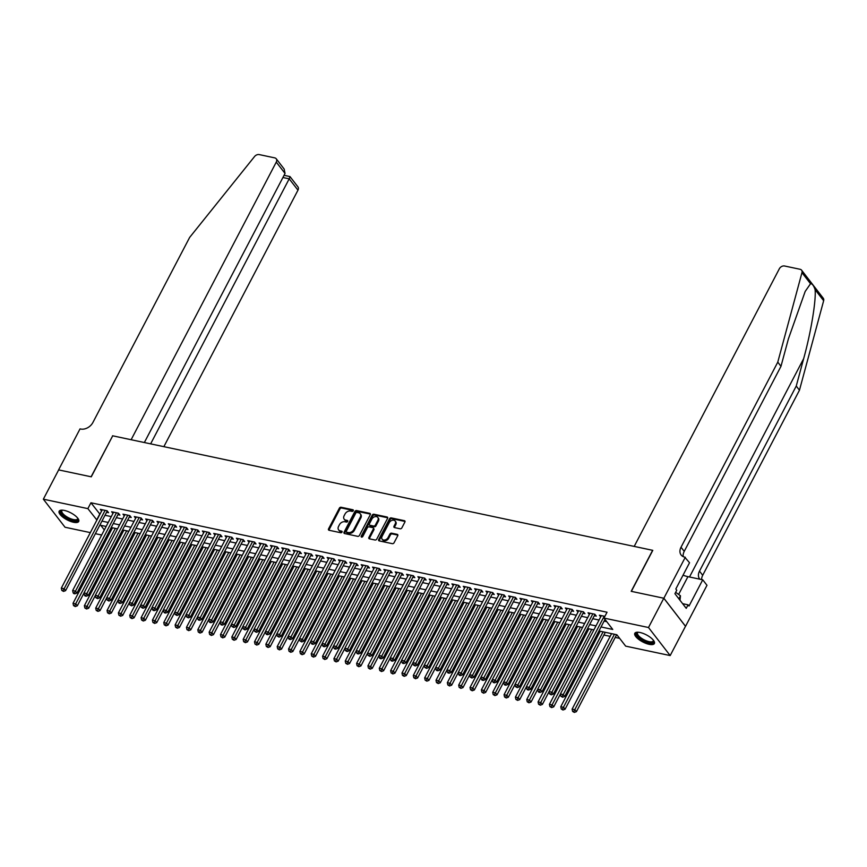<?xml version="1.0" encoding="UTF-8"?>
<svg xmlns="http://www.w3.org/2000/svg" width="867" height="867" viewBox="0 0 867 867"><rect width="100%" height="100%" fill="white"/><g stroke="black" fill="none" stroke-linecap="round" stroke-linejoin="round"><path stroke-width="1.3" d="M353.27 510.739A0.975 0.715 -37.7 0 0 352.912 509.763L341.078 507.26A1.387 1.019 -37.7 0 0 339.365 508.17L328.55 528.87A1.387 1.019 -37.7 0 0 329.059 530.257L340.883 532.761A0.975 0.715 -37.7 0 0 341.728 531.157L340.2 530.832A4.443 3.273 -37.7 0 1 338.607 529.867A4.443 3.273 -37.7 0 1 338.563 526.399L339.463 524.665A4.443 3.273 -37.7 0 1 344.947 521.75L346.475 522.075A0.975 0.715 -37.7 0 0 347.32 520.46L345.792 520.135A4.443 3.273 -37.7 0 1 344.188 519.181A4.443 3.273 -37.7 0 1 344.145 515.702L345.055 513.979A4.443 3.273 -37.7 0 1 350.539 511.053L352.067 511.378A0.975 0.715 -37.7 0 0 353.27 510.739M649.166 644.333A11.043 3.967 27.6 0 1 638.643 639.326A11.043 3.967 27.6 0 1 634.807 633.3A11.043 3.967 27.6 0 1 640.019 632.498A11.043 3.967 27.6 0 1 650.532 637.505A11.043 3.967 27.6 0 1 654.379 643.531A11.043 3.967 27.6 0 1 649.166 644.333M73.511 522.259A11.043 3.967 27.6 0 1 62.998 517.252A11.043 3.967 27.6 0 1 59.151 511.227A11.043 3.967 27.6 0 1 64.364 510.425A11.043 3.967 27.6 0 1 74.887 515.432A11.043 3.967 27.6 0 1 78.724 521.457A11.043 3.967 27.6 0 1 73.511 522.259M400.142 528.783A1.387 1.019 -37.7 0 0 401.855 527.873L404.889 522.064A1.387 1.019 -37.7 0 0 404.38 520.677L391.234 517.892A1.387 1.019 -37.7 0 0 389.521 518.813L378.706 539.502A1.387 1.019 -37.7 0 0 379.215 540.889L392.35 543.674A1.387 1.019 -37.7 0 0 394.062 542.764L397.736 535.752A1.387 1.019 -37.7 0 0 397.227 534.365L391.602 533.172A1.387 1.019 -37.7 0 0 389.89 534.083L388.069 537.562A3.717 2.742 -37.7 0 1 385.121 539.924A3.717 2.742 -37.7 0 1 382.141 539.209A3.717 2.742 -37.7 0 1 382.109 536.305L389.229 522.671A3.717 2.742 -37.7 0 1 392.177 520.308A3.717 2.742 -37.7 0 1 395.157 521.034A3.717 2.742 -37.7 0 1 395.189 523.939L393.997 526.215A1.387 1.019 -37.7 0 0 394.518 527.591L400.142 528.783M90.331 532.609L65.036 527.244L43.35 499.186L58.663 469.903L91.273 476.817L112.71 435.819L652.623 550.317L631.198 591.316L663.808 598.23L648.494 627.513L670.18 655.571L625.66 646.132L616.87 634.763L598.945 630.959M43.35 499.186L87.87 508.626L96.898 520.048M601.037 626.96L612.763 629.453L603.974 618.073L607.041 612.221L90.937 502.773L87.87 508.626M603.974 618.073L648.494 627.513M370.263 514.727A1.387 1.019 -37.7 0 0 369.754 513.34L356.608 510.555A1.387 1.019 -37.7 0 0 354.896 511.465L344.08 532.165A1.387 1.019 -37.7 0 0 344.589 533.552L357.724 536.337A1.387 1.019 -37.7 0 0 359.437 535.427L370.263 514.727M373.926 514.229L387.061 517.014A1.387 1.019 -37.7 0 1 387.571 518.401L376.755 539.09A1.387 1.019 -37.7 0 1 375.043 540.011L369.418 538.819A1.387 1.019 -37.7 0 1 368.908 537.432L373.298 529.033A1.387 1.019 -37.7 0 0 372.777 527.645L369.049 526.854A1.387 1.019 -37.7 0 0 367.337 527.775L362.764 536.51A0.975 0.715 -37.7 0 1 361.214 536.174L372.214 515.139A1.387 1.019 -37.7 0 1 373.926 514.229L374.511 514.987L387.647 517.772L387.061 517.014M106.576 512.267L108.559 512.69L107.096 510.793L100.29 509.352L101.602 511.053M117.912 514.673L119.906 515.096L118.432 513.199L111.626 511.758L112.948 513.459M129.259 517.079L131.242 517.501L129.779 515.605L122.973 514.164L124.284 515.865M140.606 519.485L142.589 519.907L141.126 518.011L134.32 516.569L135.631 518.271M151.942 521.891L153.925 522.313L152.462 520.417L145.656 518.975L146.978 520.677M163.289 524.297L165.272 524.719L163.809 522.823L157.003 521.381L158.314 523.083M174.635 526.702L176.619 527.125L175.145 525.229L168.339 523.787L169.661 525.489M185.971 529.108L187.955 529.531L186.492 527.635L179.686 526.193L181.008 527.895M197.318 531.514L199.302 531.937L197.839 530.04L191.033 528.599L192.344 530.301M208.654 533.92L210.648 534.343L209.175 532.446L202.369 531.005L203.691 532.706M220.001 536.326L221.985 536.749L220.521 534.852L213.715 533.4L215.027 535.102M231.348 538.732L233.331 539.155L231.868 537.258L225.062 535.806L226.374 537.507M242.684 541.138L244.678 541.55L243.204 539.664L236.398 538.212L237.721 539.913M254.031 543.544L256.014 543.956L254.551 542.059L247.745 540.618L249.057 542.319M265.378 545.95L267.361 546.362L265.898 544.465L259.092 543.024L260.403 544.725M276.714 548.345L278.697 548.768L277.234 546.871L270.428 545.43L271.75 547.131M288.061 550.751L290.044 551.174L288.581 549.277L281.775 547.836L283.086 549.537M299.408 553.157L301.391 553.58L299.917 551.683L293.122 550.242L294.433 551.943M310.744 555.563L312.727 555.985L311.264 554.089L304.458 552.647L305.78 554.349M322.09 557.969L324.074 558.391L322.611 556.495L315.805 555.053L317.116 556.755M333.427 560.375L335.421 560.797L333.947 558.901L327.141 557.459L328.463 559.161M344.773 562.781L346.757 563.203L345.294 561.307L338.488 559.865L339.799 561.567M356.12 565.186L358.104 565.609L356.64 563.713L349.834 562.271L351.146 563.973M367.456 567.592L369.45 568.015L367.976 566.118L361.171 564.677L362.493 566.379M378.803 569.998L380.786 570.421L379.323 568.524L372.517 567.083L373.829 568.785M390.15 572.404L392.133 572.827L390.67 570.93L383.864 569.489L385.176 571.19M401.486 574.81L403.469 575.233L402.006 573.336L395.2 571.895L396.522 573.596M412.833 577.216L414.816 577.639L413.353 575.742L406.547 574.301L407.858 576.002M424.18 579.622L426.163 580.045L424.689 578.148L417.894 576.707L419.205 578.408M435.516 582.028L437.499 582.451L436.036 580.554L429.23 579.113L430.552 580.814M446.863 584.434L448.846 584.857L447.383 582.96L440.577 581.519L441.888 583.22M458.199 586.84L460.193 587.262L458.719 585.366L451.913 583.914L453.235 585.626M469.546 589.246L471.529 589.668L470.066 587.772L463.26 586.32L464.571 588.021M480.892 591.652L482.876 592.074L481.413 590.178L474.607 588.726L475.918 590.427M492.228 594.058L494.223 594.469L492.749 592.584L485.943 591.131L487.265 592.833M503.575 596.463L505.559 596.875L504.095 594.979L497.29 593.537L498.601 595.239M514.922 598.869L516.905 599.281L515.442 597.385L508.636 595.943L509.948 597.645M526.258 601.264L528.241 601.687L526.778 599.791L519.972 598.349L521.295 600.051M537.605 603.67L539.588 604.093L538.125 602.197L531.319 600.755L532.631 602.457M548.952 606.076L550.935 606.499L549.461 604.602L542.666 603.161L543.977 604.863M560.288 608.482L562.271 608.905L560.808 607.008L554.002 605.567L555.324 607.268M571.635 610.888L573.618 611.311L572.155 609.414L565.349 607.973L566.66 609.674M582.971 613.294L584.965 613.717L583.491 611.82L576.685 610.379L578.007 612.08M594.318 615.7L596.301 616.123L594.838 614.226L588.032 612.785L589.343 614.486M90.937 502.773L99.954 514.196M105.005 515.269L111.301 516.602M116.351 517.675L122.648 519.008M127.687 520.081L133.984 521.414M139.034 522.487L145.331 523.82M150.381 524.893L156.678 526.226M161.717 527.288L168.014 528.632M173.064 529.694L179.361 531.038M184.411 532.1L190.707 533.443M195.747 534.505L202.044 535.849M207.094 536.911L213.39 538.244M218.441 539.317L224.726 540.65M229.777 541.723L236.073 543.056M241.124 544.129L247.42 545.462M252.46 546.535L258.756 547.868M263.806 548.941L270.103 550.274M275.153 551.347L281.45 552.68M286.489 553.753L292.786 555.086M297.836 556.159L304.133 557.492M309.183 558.565L315.48 559.898M320.519 560.971L326.816 562.304M331.866 563.377L338.163 564.71M343.213 565.783L349.499 567.116M354.549 568.188L360.845 569.521M365.896 570.594L372.192 571.927M377.232 573L383.528 574.333M388.579 575.406L394.875 576.739M399.925 577.812L406.222 579.145M411.261 580.207L417.558 581.551M422.608 582.613L428.905 583.957M433.955 585.019L440.252 586.363M445.291 587.425L451.588 588.769M456.638 589.831L462.935 591.164M467.985 592.237L474.271 593.57M479.321 594.643L485.618 595.976M490.668 597.049L496.964 598.382M502.004 599.455L508.3 600.788M513.351 601.861L519.647 603.194M524.698 604.266L530.994 605.599M536.034 606.672L542.33 608.005M547.38 609.078L553.677 610.411M558.727 611.484L565.024 612.817M570.063 613.89L576.36 615.223M581.41 616.296L587.707 617.629M592.757 618.702L599.043 620.035M604.093 621.108L606.748 621.672M600.69 616.892L599.379 615.191L604.873 616.35M121.131 532.631L122.431 532.912M132.467 535.037L133.767 535.318M143.814 537.442L145.114 537.724M155.16 539.848L156.461 540.13M166.497 542.254L167.797 542.536M177.843 544.66L179.144 544.942M189.179 547.066L190.491 547.348M200.526 549.472L201.827 549.743M211.873 551.878L213.174 552.149M223.209 554.284L224.51 554.555M234.556 556.69L235.857 556.961M245.903 559.096L247.203 559.367M257.239 561.502L258.539 561.773M268.586 563.908L269.886 564.179M279.933 566.314L281.233 566.584M291.269 568.719L292.569 568.99M302.616 571.125L303.916 571.396M313.952 573.531L315.263 573.802M325.298 575.937L326.599 576.208M336.645 578.332L337.946 578.614M347.981 580.738L349.282 581.02M359.328 583.144L360.629 583.426M370.675 585.55L371.976 585.832M382.011 587.956L383.312 588.238M393.358 590.362L394.658 590.644M404.705 592.768L406.005 593.05M416.041 595.174L417.341 595.456M427.388 597.58L428.688 597.862M438.724 599.986L440.035 600.267M450.071 602.392L451.371 602.663M461.417 604.798L462.718 605.068M472.753 607.203L474.054 607.474M484.1 609.609L485.401 609.88M495.447 612.015L496.748 612.286M506.783 614.421L508.084 614.692M518.13 616.827L519.431 617.098M529.477 619.233L530.777 619.504M540.813 621.639L542.113 621.91M552.16 624.045L553.46 624.316M563.496 626.451L564.807 626.722M574.843 628.846L576.143 629.128M586.19 631.252L587.49 631.534M597.526 633.658L598.826 633.94M603.876 635.012L610.173 636.345M615.223 637.418L619.645 638.35M110.738 528.404L111.605 529.509M663.808 598.23L685.494 626.288L670.18 655.571M108.028 536.359L106.717 536.088M101.677 535.015L95.381 533.682M106.153 526.453L100.767 525.315L104.333 529.932M107.681 534.256L108.538 535.372M593.895 629.886L587.598 628.553M582.559 627.48L576.262 626.147M571.212 625.074L564.916 623.741M559.865 622.669L553.569 621.336M548.529 620.263L542.233 618.93M537.182 617.857L530.886 616.524M525.836 615.451L519.539 614.118M514.499 613.045L508.203 611.712M503.153 610.639L496.856 609.306M491.806 608.233L485.52 606.9M480.47 605.838L474.173 604.494M469.123 603.432L462.826 602.088M457.787 601.026L451.49 599.682M446.44 598.62L440.143 597.276M435.093 596.214L428.797 594.87M423.757 593.808L417.46 592.475M412.41 591.402L406.114 590.069M401.063 588.996L394.767 587.663M389.727 586.591L383.431 585.258M378.38 584.185L372.084 582.852M367.034 581.779L360.748 580.446M355.698 579.373L349.401 578.04M344.351 576.967L338.054 575.634M333.015 574.561L326.718 573.228M321.668 572.155L315.371 570.822M310.321 569.749L304.024 568.416M298.985 567.343L292.688 566.01M287.638 564.937L281.341 563.604M276.291 562.531L269.995 561.198M264.955 560.125L258.659 558.792M253.608 557.719L247.312 556.386M242.261 555.313L235.976 553.98M230.925 552.918L224.629 551.575M219.579 550.512L213.282 549.169M208.243 548.107L201.946 546.763M196.896 545.701L190.599 544.357M185.549 543.295L179.252 541.962M174.213 540.889L167.916 539.556M162.866 538.483L156.569 537.15M151.519 536.077L145.222 534.744M140.183 533.671L133.886 532.338M128.836 531.265L122.54 529.932M117.489 528.859L111.204 527.526M101.948 521.121L108.245 522.454M113.284 523.527L119.581 524.86M124.631 525.933L130.928 527.266M135.978 528.339L142.264 529.672M147.314 530.745L153.611 532.078M158.661 533.151L164.958 534.484M169.997 535.557L176.294 536.89M181.344 537.963L187.64 539.296M192.691 540.369L198.987 541.702M204.027 542.775L210.323 544.108M215.374 545.18L221.67 546.513M226.72 547.586L233.017 548.919M238.057 549.992L244.353 551.325M249.403 552.398L255.7 553.731M260.75 554.804L267.036 556.137M272.086 557.199L278.383 558.543M283.433 559.605L289.73 560.949M294.769 562.011L301.066 563.355M306.116 564.417L312.413 565.761M317.463 566.823L323.759 568.156M328.799 569.229L335.095 570.562M340.146 571.635L346.442 572.968M351.493 574.041L357.789 575.374M362.829 576.447L369.125 577.78M374.176 578.853L380.472 580.186M385.522 581.258L391.808 582.591M396.858 583.664L403.155 584.997M408.205 586.07L414.502 587.403M419.541 588.476L425.838 589.809M430.888 590.882L437.185 592.215M442.235 593.288L448.532 594.621M453.571 595.694L459.868 597.027M464.918 598.1L471.214 599.433M476.265 600.506L482.561 601.839M487.601 602.912L493.897 604.245M498.948 605.318L505.244 606.651M510.295 607.713L516.58 609.057M521.631 610.119L527.927 611.463M532.977 612.525L539.274 613.869M544.313 614.931L550.61 616.274M555.66 617.337L561.957 618.67M567.007 619.742L573.304 621.075M578.343 622.148L584.64 623.481M589.69 624.554L595.987 625.887M99.727 514.142L96.66 520.005M344.188 519.181L344.773 519.94A4.443 3.273 -37.7 0 0 346.377 520.894L345.792 520.135M347.765 521.186L346.377 520.894M338.607 529.867L339.192 530.626A4.443 3.273 -37.7 0 0 340.785 531.59L340.2 530.832M342.172 531.883L340.785 531.59M353.357 510.5L341.663 508.019A1.387 1.019 -37.7 0 0 339.951 508.929L329.135 529.629A1.387 1.019 -37.7 0 0 328.983 530.236M370.415 514.12A1.387 1.019 -37.7 0 0 370.339 514.098L357.193 511.313A1.387 1.019 -37.7 0 0 355.481 512.224L344.665 532.923A1.387 1.019 -37.7 0 0 344.513 533.53M356.998 512.419A0.975 0.715 -37.7 0 0 355.795 513.058L346.301 531.233A0.975 0.715 -37.7 0 0 346.659 532.197L348.274 532.544A4.443 3.273 -37.7 0 0 353.758 529.618L360.249 517.198A4.443 3.273 -37.7 0 0 360.206 513.719A4.443 3.273 -37.7 0 0 358.613 512.765L356.998 512.419M346.778 532.36A0.975 0.715 -37.7 0 0 347.244 532.956L346.659 532.197M360.206 513.719L360.791 514.478A4.443 3.273 -37.7 0 1 360.835 517.957L354.343 530.376A4.443 3.273 -37.7 0 1 348.859 533.303L347.244 532.956M373.276 527.949L373.861 528.707A1.387 1.019 -37.7 0 1 373.883 529.791L369.494 538.19A1.387 1.019 -37.7 0 0 369.342 538.797M374.511 514.987A1.387 1.019 -37.7 0 0 372.799 515.898L361.799 536.933A0.975 0.715 -37.7 0 0 361.712 537.172M377.849 520.33A3.717 2.742 -37.7 0 0 377.806 517.415A3.717 2.742 -37.7 0 0 374.826 516.699A3.717 2.742 -37.7 0 0 371.889 519.062L369.385 523.863A1.387 1.019 -37.7 0 0 369.895 525.25L373.623 526.041A1.387 1.019 -37.7 0 0 375.335 525.12L377.849 520.33L378.435 521.089A3.717 2.742 -37.7 0 0 378.391 518.173L377.806 517.415M369.396 524.947L369.981 525.705A1.387 1.019 -37.7 0 0 370.48 526.009L369.895 525.25M378.435 521.089L375.92 525.879A1.387 1.019 -37.7 0 1 374.208 526.8L370.48 526.009M395.157 521.034L395.742 521.793A3.717 2.742 -37.7 0 1 395.775 524.698L394.593 526.973A1.387 1.019 -37.7 0 0 394.442 527.58M382.141 539.209L382.737 539.968A3.717 2.742 -37.7 0 0 385.707 540.683A3.717 2.742 -37.7 0 0 388.654 538.32L388.069 537.562M397.888 535.145A1.387 1.019 -37.7 0 0 397.812 535.123L392.187 533.931A1.387 1.019 -37.7 0 0 390.475 534.841L388.654 538.32M405.041 521.457A1.387 1.019 -37.7 0 0 404.965 521.435L391.819 518.65A1.387 1.019 -37.7 0 0 390.107 519.571L379.291 540.26A1.387 1.019 -37.7 0 0 379.139 540.867M112.504 527.797L73.023 603.302L75.862 603.909L77.326 605.805L84.001 593.028M74.649 605.816L73.522 605.578L75.245 606.575L74.649 605.816L115.333 528.404M73.522 605.578L73.023 603.302M77.326 605.805L75.245 606.575M105.102 510.37L64.136 588.736L61.308 588.14L102.273 509.774M107.27 511.021A1.42 1.04 -37.7 0 0 107.064 511.335L65.599 590.633L64.136 588.736L62.933 590.655L61.795 590.405L63.519 591.413L62.933 590.655M63.519 591.413L65.599 590.633M61.308 588.14L61.795 590.405M77.846 518.303A9.559 3.425 27.6 0 1 77.857 518.325A9.559 3.425 27.6 0 1 76.686 520.655A9.559 3.425 27.6 0 1 64.776 516.559A9.559 3.425 27.6 0 1 62.175 510.164A9.559 3.425 27.6 0 1 62.218 510.154A9.559 3.425 27.6 0 1 62.251 510.143M62.489 510.154A8.854 3.175 -152.4 0 0 61.893 510.717A8.854 3.175 -152.4 0 0 66.792 516.797A8.854 3.175 -152.4 0 0 76.448 519.68A8.854 3.175 -152.4 0 0 77.575 518.921A8.854 3.175 -152.4 0 0 77.705 518.108M59.563 510.739A10.978 3.934 -152.4 0 0 66.293 518.163A10.978 3.934 -152.4 0 0 77.759 521.425A10.978 3.934 -152.4 0 0 78.897 520.839M653.501 640.377A9.559 3.425 27.6 0 1 653.512 640.399A9.559 3.425 27.6 0 1 652.342 642.729A9.559 3.425 27.6 0 1 640.431 638.632A9.559 3.425 27.6 0 1 637.83 632.238A9.559 3.425 27.6 0 1 637.874 632.227A9.559 3.425 27.6 0 1 637.895 632.216M638.145 632.227A8.854 3.175 -152.4 0 0 637.548 632.791A8.854 3.175 -152.4 0 0 642.447 638.871A8.854 3.175 -152.4 0 0 652.103 641.753A8.854 3.175 -152.4 0 0 653.23 640.995A8.854 3.175 -152.4 0 0 653.35 640.182M635.218 632.812A10.978 3.934 -152.4 0 0 641.948 640.236A10.978 3.934 -152.4 0 0 653.415 643.498A10.978 3.934 -152.4 0 0 654.552 642.924M679.988 600.246L680.476 595.802L675.653 592.313M678.894 598.837L680.476 595.802M163.863 446.668L297.966 190.166L289.199 178.83L282.924 177.497M150.641 443.861L289.199 178.83C290.207 176.803 290.272 176.153 289.394 176.868M112.537 435.776L131.134 439.721L276.27 162.107A4.248 3.132 -37.7 0 0 276.237 158.78A4.248 3.132 -37.7 0 0 274.709 157.87L259.222 154.586A4.248 3.132 -37.7 0 0 254.53 156.559L189.645 237.428L92.888 422.511A9.916 7.294 142.3 0 1 80.664 429.024L80.035 428.894L58.598 469.892L91.1 476.785L112.645 435.928M144.355 442.528L285.037 173.443L276.27 162.107M284.062 175.297L289.979 176.575L297.923 186.849A4.248 3.132 142.3 0 1 297.966 190.166M276.237 158.78L284.17 169.054L285.037 173.443M810.537 283.747L801.964 272.65A4.248 3.132 -37.7 0 0 801.585 270.19L823.271 298.248A4.248 3.132 142.3 0 1 823.65 300.708L799.461 390.204L796.253 386.053L803.666 358.613C810.916 332.581 816.302 300.004 815.078 289.611C813.701 285.546 812.195 283.596 810.537 283.747L805.194 291.41L788.406 338.856L780.983 366.297L684.226 551.379A9.916 7.294 -37.7 0 0 683.239 556.647M780.983 366.297L777.775 362.146L681.018 547.229A9.916 7.294 -37.7 0 0 681.115 554.978A9.916 7.294 -37.7 0 0 684.67 557.113L689.547 562.737L675.827 588.986L676.769 590.199L674.927 593.711L686.241 608.341L688.073 604.83L689.016 606.044L702.736 579.806L706.984 585.301L685.548 626.299L663.862 598.241L631.36 591.348L652.797 550.35L634.2 546.405L779.335 268.781A4.248 3.132 -37.7 0 1 784.57 265.996L800.057 269.279A4.248 3.132 -37.7 0 1 801.585 270.19M799.461 390.204L702.703 575.287A9.916 7.294 -37.7 0 0 701.62 579.568M699.853 579.199A9.916 7.294 -37.7 0 1 699.593 578.885A9.916 7.294 -37.7 0 1 699.496 571.136L796.253 386.053M801.964 272.65L777.775 362.146M685.298 557.243L663.862 598.241M702.736 579.806L687.932 576.663A15.931 5.711 27.6 0 1 683.044 575.179M688.073 604.83L682.632 603.681M123.84 530.203L84.37 605.708L87.199 606.315L88.672 608.211L95.348 595.434M85.996 608.222L84.858 607.984L86.581 608.981L85.996 608.222L126.68 530.81M84.858 607.984L84.37 605.708M88.672 608.211L86.581 608.981M135.187 532.609L95.706 608.114L98.545 608.721L100.008 610.617L106.695 597.84M97.342 610.628L96.204 610.39L97.928 611.387L97.342 610.628L138.016 533.216M96.204 610.39L95.706 608.114M100.008 610.617L97.928 611.387M146.523 535.015L107.053 610.52L109.892 611.127L111.355 613.023L118.031 600.246M108.678 613.034L107.551 612.796L109.264 613.793L108.678 613.034L149.362 535.622M107.551 612.796L107.053 610.52M111.355 613.023L109.264 613.793M157.87 537.421L118.4 612.926L121.228 613.533L122.702 615.429L129.378 602.652M120.025 615.44L118.887 615.202L120.611 616.199L120.025 615.44L160.709 538.028M118.887 615.202L118.4 612.926M122.702 615.429L120.611 616.199M116.449 512.776L75.483 591.142L72.644 590.546L113.61 512.18M118.616 513.427A1.42 1.04 -37.7 0 0 118.411 513.741L76.946 593.039L75.483 591.142L74.269 593.061L73.142 592.811L73.728 593.57L74.865 593.819L74.269 593.061M74.865 593.819L76.946 593.039M72.644 590.546L73.142 592.811M127.796 515.182L86.819 593.548L83.991 592.952L124.956 514.586M129.952 515.832A1.42 1.04 -37.7 0 0 129.747 516.147L88.293 595.445L86.819 593.548L85.616 595.466L84.478 595.217L85.064 595.976L86.201 596.225L85.616 595.466M86.201 596.225L88.293 595.445M83.991 592.952L84.478 595.217M139.132 517.588L98.166 595.954L95.327 595.358L136.303 516.992M141.299 518.238A1.42 1.04 -37.7 0 0 141.093 518.553L99.629 597.851L98.166 595.954L96.963 597.872L95.825 597.623L97.548 598.631L96.963 597.872M97.548 598.631L99.629 597.851M95.327 595.358L95.825 597.623M150.479 519.994L109.513 598.36L106.674 597.764L147.639 519.398M152.646 520.644A1.42 1.04 -37.7 0 0 152.429 520.959L110.976 600.257L109.513 598.36L108.299 600.267L107.172 600.029L108.884 601.026L108.299 600.267M108.884 601.026L110.976 600.257M106.674 597.764L107.172 600.029M169.217 539.827L129.736 615.332L132.575 615.938L134.038 617.835L140.725 605.058M131.372 617.846L130.234 617.607L131.957 618.604L131.372 617.846L172.045 540.434M130.234 617.607L129.736 615.332M134.038 617.835L131.957 618.604M161.826 522.4L120.849 600.766L118.02 600.17L158.986 521.804M163.982 523.05A1.42 1.04 -37.7 0 0 163.776 523.354L122.323 602.663L120.849 600.766L119.646 602.673L118.508 602.435L119.093 603.194L120.231 603.432L119.646 602.673M120.231 603.432L122.323 602.663M118.02 600.17L118.508 602.435M180.553 542.233L141.083 617.737L143.922 618.344L145.385 620.241L152.061 607.464M142.708 620.252L141.581 620.013L143.293 621.01L142.708 620.252L183.392 542.829M141.581 620.013L141.083 617.737M145.385 620.241L143.293 621.01M173.162 524.806L132.196 603.172L129.356 602.576L170.333 524.199M175.329 525.456A1.42 1.04 -37.7 0 0 175.123 525.76L133.659 605.068L132.196 603.172L130.993 605.079L129.855 604.841L131.578 605.838L130.993 605.079M131.578 605.838L133.659 605.068M129.356 602.576L129.855 604.841M191.9 544.639L152.429 620.143L155.258 620.75L156.732 622.647L163.408 609.869M154.055 622.658L152.917 622.419L154.64 623.416L154.055 622.658L194.739 545.235M152.917 622.419L152.429 620.143M156.732 622.647L154.64 623.416M184.508 527.212L143.543 605.578L140.703 604.982L181.669 526.605M186.676 527.862A1.42 1.04 -37.7 0 0 186.459 528.166L145.006 607.474L143.543 605.578L142.329 607.485L141.202 607.247L142.914 608.244L142.329 607.485M142.914 608.244L145.006 607.474M140.703 604.982L141.202 607.247M203.246 547.044L163.765 622.549L166.605 623.156L168.068 625.042L174.744 612.275M165.402 625.064L164.264 624.825L165.987 625.822L165.402 625.064L206.075 547.641M164.264 624.825L163.765 622.549M168.068 625.042L165.987 625.822M195.855 529.618L154.879 607.984L152.05 607.377L193.016 529.011M198.012 530.268A1.42 1.04 -37.7 0 0 197.806 530.571L156.342 609.88L154.879 607.984L153.676 609.891L152.538 609.653L153.123 610.411L154.261 610.65L153.676 609.891M154.261 610.65L156.342 609.88M152.05 607.377L152.538 609.653M214.583 549.45L175.112 624.955L177.952 625.551L179.415 627.448L186.091 614.681M176.738 627.47L175.611 627.231L177.323 628.228L176.738 627.47L217.422 550.046M175.611 627.231L175.112 624.955M179.415 627.448L177.323 628.228M207.191 532.024L166.226 610.39L163.386 609.783L204.363 531.417M209.359 532.674A1.42 1.04 -37.7 0 0 209.153 532.977L167.689 612.286L166.226 610.39L165.023 612.297L163.885 612.059L164.47 612.817L165.608 613.056L165.023 612.297M165.608 613.056L167.689 612.286M163.386 609.783L163.885 612.059M225.929 551.856L186.459 627.361L189.288 627.957L190.751 629.854L197.438 617.087M188.085 629.875L186.947 629.637L188.67 630.634L188.085 629.875L228.769 552.452M186.947 629.637L186.459 627.361M190.751 629.854L188.67 630.634M218.538 534.43L177.572 612.796L174.733 612.189L215.699 533.823M220.695 535.08A1.42 1.04 -37.7 0 0 220.489 535.383L179.035 614.692L177.572 612.796L176.359 614.703L175.221 614.465L176.944 615.462L176.359 614.703M176.944 615.462L179.035 614.692M174.733 612.189L175.221 614.465M237.276 554.262L197.795 629.767L200.635 630.363L202.098 632.26L208.774 619.482M199.421 632.281L198.294 632.043L200.017 633.04L199.421 632.281L240.105 554.858M198.294 632.043L197.795 629.767M202.098 632.26L200.017 633.04M229.885 536.836L188.908 615.202L186.08 614.595L227.046 536.229M232.042 537.486A1.42 1.04 -37.7 0 0 231.836 537.789L190.372 617.098L188.908 615.202L187.705 617.109L186.568 616.87L188.291 617.868L187.705 617.109M188.291 617.868L190.372 617.098M186.08 614.595L186.568 616.87M248.612 556.668L209.142 632.173L211.971 632.769L213.445 634.666L220.12 621.888M210.768 634.687L209.63 634.438L211.353 635.446L210.768 634.687L251.452 557.264M209.63 634.438L209.142 632.173M213.445 634.666L211.353 635.446M241.221 539.241L200.255 617.607L197.416 617.001L238.382 538.635M243.389 539.892A1.42 1.04 -37.7 0 0 243.183 540.195L201.718 619.504L200.255 617.607L199.042 619.515L197.914 619.276L198.5 620.035L199.638 620.273L199.042 619.515M199.638 620.273L201.718 619.504M197.416 617.001L197.914 619.276M259.959 559.074L220.478 634.579L223.318 635.175L224.781 637.072L231.467 624.294M222.115 637.093L220.977 636.844L222.7 637.852L222.115 637.093L262.788 559.67M220.977 636.844L220.478 634.579M224.781 637.072L222.7 637.852M252.568 541.647L211.591 620.013L208.763 619.406L249.729 541.041M254.725 542.298A1.42 1.04 -37.7 0 0 254.519 542.601L213.065 621.91L211.591 620.013L210.388 621.921L209.25 621.682L209.836 622.441L210.974 622.679L210.388 621.921M210.974 622.679L213.065 621.91M208.763 619.406L209.25 621.682M271.295 561.48L231.825 636.985L234.664 637.581L236.127 639.478L242.803 626.7M233.451 639.499L232.323 639.25L234.036 640.258L233.451 639.499L274.135 562.076M232.323 639.25L231.825 636.985M236.127 639.478L234.036 640.258M263.904 544.053L222.938 622.419L220.099 621.812L261.075 543.446M266.071 544.704A1.42 1.04 -37.7 0 0 265.866 545.007L224.401 624.316L222.938 622.419L221.735 624.327L220.597 624.088L221.183 624.847L222.32 625.085L221.735 624.327M222.32 625.085L224.401 624.316M220.099 621.812L220.597 624.088M282.642 563.886L243.172 639.391L246 639.987L247.474 641.883L254.15 629.106M244.797 641.905L243.66 641.656L245.383 642.664L244.797 641.905L285.481 564.482M243.66 641.656L243.172 639.391M247.474 641.883L245.383 642.664M275.251 546.459L234.285 624.825L231.446 624.218L272.411 545.852M277.418 547.11A1.42 1.04 -37.7 0 0 277.202 547.413L235.748 626.722L234.285 624.825L233.071 626.733L231.944 626.494L233.656 627.491L233.071 626.733M233.656 627.491L235.748 626.722M231.446 624.218L231.944 626.494M293.989 566.292L254.508 641.797L257.347 642.393L258.81 644.289L265.497 631.512M256.144 644.311L255.006 644.062L256.73 645.059L256.144 644.311L296.817 566.888M255.006 644.062L254.508 641.797M258.81 644.289L256.73 645.059M286.598 548.865L245.621 627.231L242.793 626.624L283.758 548.258M288.754 549.515A1.42 1.04 -37.7 0 0 288.548 549.819L247.095 629.128L245.621 627.231L244.418 629.139L243.28 628.9L245.003 629.897L244.418 629.139M245.003 629.897L247.095 629.128M242.793 626.624L243.28 628.9M305.325 568.687L265.855 644.203L268.694 644.799L270.157 646.695L276.833 633.918M267.48 646.706L266.353 646.468L268.066 647.465L267.48 646.706L308.164 569.294M266.353 646.468L265.855 644.203M270.157 646.695L268.066 647.465M297.934 551.26L256.968 629.637L254.129 629.03L295.105 550.664M300.101 551.921A1.42 1.04 -37.7 0 0 299.895 552.225L258.431 631.523L256.968 629.637L255.765 631.544L254.627 631.306L256.35 632.303L255.765 631.544M256.35 632.303L258.431 631.523M254.129 629.03L254.627 631.306M316.672 571.093L277.202 646.609L280.03 647.205L281.504 649.101L288.18 636.324M278.827 649.112L277.689 648.874L279.412 649.871L278.827 649.112L319.511 571.7M277.689 648.874L277.202 646.609M281.504 649.101L279.412 649.871M309.281 553.666L268.315 632.032L265.475 631.436L306.441 553.07M311.448 554.327A1.42 1.04 -37.7 0 0 311.231 554.631L269.778 633.929L268.315 632.032L267.101 633.95L265.974 633.712L266.559 634.471L267.686 634.709L267.101 633.95M267.686 634.709L269.778 633.929M265.475 631.436L265.974 633.712M328.019 573.499L288.538 649.015L291.377 649.611L292.84 651.507L299.516 638.73M290.174 651.518L289.036 651.28L290.759 652.277L290.174 651.518L330.847 574.106M289.036 651.28L288.538 649.015M292.84 651.507L290.759 652.277M320.627 556.072L279.651 634.438L276.822 633.842L317.788 555.476M322.784 556.722A1.42 1.04 -37.7 0 0 322.578 557.037L281.114 636.335L279.651 634.438L278.448 636.356L277.31 636.118L279.033 637.115L278.448 636.356M279.033 637.115L281.114 636.335M276.822 633.842L277.31 636.118M339.355 575.905L299.884 651.41L302.724 652.017L304.187 653.913L310.863 641.136M301.51 653.924L300.383 653.685L302.095 654.683L301.51 653.924L342.194 576.512M300.383 653.685L299.884 651.41M304.187 653.913L302.095 654.683M331.963 558.478L290.998 636.844L288.158 636.248L329.135 557.882M334.131 559.128A1.42 1.04 -37.7 0 0 333.925 559.443L292.461 638.741L290.998 636.844L289.795 638.762L288.657 638.524L289.242 639.282L290.38 639.521L289.795 638.762M290.38 639.521L292.461 638.741M288.158 636.248L288.657 638.524M350.702 578.311L311.231 653.816L314.06 654.422L315.523 656.319L322.21 643.542M312.857 656.33L311.719 656.091L313.442 657.088L312.857 656.33L353.541 578.918M311.719 656.091L311.231 653.816M315.523 656.319L313.442 657.088M343.31 560.884L302.345 639.25L299.505 638.654L340.471 560.288M345.467 561.534A1.42 1.04 -37.7 0 0 345.261 561.849L303.808 641.147L302.345 639.25L301.131 641.168L299.993 640.93L301.716 641.927L301.131 641.168M301.716 641.927L303.808 641.147M299.505 638.654L299.993 640.93M362.048 580.717L322.567 656.221L325.407 656.828L326.87 658.725L333.546 645.948M324.193 658.736L323.066 658.497L324.789 659.494L324.193 658.736L364.877 581.323M323.066 658.497L322.567 656.221M326.87 658.725L324.789 659.494M354.657 563.29L313.681 641.656L310.852 641.06L351.818 562.694M356.814 563.94A1.42 1.04 -37.7 0 0 356.608 564.254L315.144 643.552L313.681 641.656L312.478 643.574L311.34 643.325L311.925 644.083L313.063 644.333L312.478 643.574M313.063 644.333L315.144 643.552M310.852 641.06L311.34 643.325M373.384 583.123L333.914 658.627L336.743 659.234L338.217 661.131L344.893 648.353M335.54 661.142L334.402 660.903L336.125 661.9L335.54 661.142L376.224 583.729M334.402 660.903L333.914 658.627M338.217 661.131L336.125 661.9M365.993 565.696L325.027 644.062L322.188 643.466L363.154 565.1M368.161 566.346A1.42 1.04 -37.7 0 0 367.955 566.66L326.491 645.958L325.027 644.062L323.814 645.98L322.687 645.731L323.272 646.489L324.41 646.739L323.814 645.98M324.41 646.739L326.491 645.958M322.188 643.466L322.687 645.731M384.731 585.528L345.25 661.033L348.09 661.64L349.553 663.537L356.239 650.759M346.887 663.548L345.749 663.309L347.472 664.306L346.887 663.548L387.56 586.135M345.749 663.309L345.25 661.033M349.553 663.537L347.472 664.306M377.34 568.102L336.363 646.468L333.535 645.872L374.501 567.506M379.497 568.752A1.42 1.04 -37.7 0 0 379.291 569.066L337.837 648.364L336.363 646.468L335.161 648.386L334.023 648.137L334.608 648.895L335.746 649.145L335.161 648.386M335.746 649.145L337.837 648.364M333.535 645.872L334.023 648.137M396.067 587.934L356.597 663.439L359.437 664.046L360.9 665.943L367.575 653.165M358.223 665.954L357.096 665.715L358.808 666.712L358.223 665.954L398.907 588.541M357.096 665.715L356.597 663.439M360.9 665.943L358.808 666.712M407.414 590.34L367.944 665.845L370.773 666.452L372.246 668.349L378.922 655.571M369.57 668.359L368.432 668.121L370.155 669.118L369.57 668.359L410.254 590.947M368.432 668.121L367.944 665.845M372.246 668.349L370.155 669.118M418.761 592.746L379.28 668.251L382.119 668.858L383.582 670.755L390.269 657.977M380.916 670.765L379.779 670.527L381.502 671.524L380.916 670.765L421.59 593.342M379.779 670.527L379.28 668.251M383.582 670.755L381.502 671.524M388.676 570.508L347.71 648.874L344.871 648.278L385.848 569.912M390.844 571.158A1.42 1.04 -37.7 0 0 390.638 571.472L349.173 650.77L347.71 648.874L346.507 650.792L345.369 650.543L347.093 651.551L346.507 650.792M347.093 651.551L349.173 650.77M344.871 648.278L345.369 650.543M400.023 572.914L359.057 651.28L356.218 650.683L397.184 572.318M402.19 573.564A1.42 1.04 -37.7 0 0 401.974 573.878L360.52 653.176L359.057 651.28L357.843 653.187L356.716 652.949L357.302 653.707L358.429 653.946L357.843 653.187M358.429 653.946L360.52 653.176M356.218 650.683L356.716 652.949M411.37 575.32L370.393 653.685L367.565 653.089L408.53 574.723M413.526 575.97A1.42 1.04 -37.7 0 0 413.321 576.273L371.867 655.582L370.393 653.685L369.19 655.593L368.052 655.354L369.775 656.352L369.19 655.593M369.775 656.352L371.867 655.582M367.565 653.089L368.052 655.354M430.097 595.152L390.627 670.657L393.466 671.264L394.929 673.16L401.605 660.383M392.252 673.171L391.125 672.933L392.838 673.93L392.252 673.171L432.936 595.748M391.125 672.933L390.627 670.657M394.929 673.16L392.838 673.93M422.706 577.725L381.74 656.091L378.901 655.495L419.877 577.119M424.873 578.376A1.42 1.04 -37.7 0 0 424.667 578.679L383.203 657.988L381.74 656.091L380.537 657.999L379.399 657.76L379.984 658.519L381.122 658.757L380.537 657.999M381.122 658.757L383.203 657.988M378.901 655.495L379.399 657.76M441.444 597.558L401.974 673.063L404.802 673.67L406.276 675.556L412.952 662.789M403.599 675.577L402.461 675.339L404.185 676.336L403.599 675.577L444.283 598.154M402.461 675.339L401.974 673.063M406.276 675.556L404.185 676.336M434.053 580.131L393.087 658.497L390.248 657.901L431.213 579.524M436.22 580.782A1.42 1.04 -37.7 0 0 436.003 581.085L394.55 660.394L393.087 658.497L391.873 660.405L390.746 660.166L391.331 660.925L392.458 661.163L391.873 660.405M392.458 661.163L394.55 660.394M390.248 657.901L390.746 660.166M452.791 599.964L413.31 675.469L416.149 676.076L417.612 677.961L424.288 665.195M414.946 677.983L413.808 677.745L415.531 678.742L414.946 677.983L455.619 600.56M413.808 677.745L413.31 675.469M417.612 677.961L415.531 678.742M445.4 582.537L404.423 660.903L401.594 660.296L442.56 581.93M447.556 583.188A1.42 1.04 -37.7 0 0 447.35 583.491L405.886 662.8L404.423 660.903L403.22 662.811L402.082 662.572L402.667 663.331L403.805 663.569L403.22 662.811M403.805 663.569L405.886 662.8M401.594 660.296L402.082 662.572M464.127 602.37L424.657 677.875L427.496 678.471L428.959 680.367L435.635 667.601M426.282 680.389L425.155 680.151L426.867 681.148L426.282 680.389L466.966 602.966M425.155 680.151L424.657 677.875M428.959 680.367L426.867 681.148M456.736 584.943L415.77 663.309L412.93 662.702L453.907 584.336M458.903 585.593A1.42 1.04 -37.7 0 0 458.697 585.897L417.233 665.206L415.77 663.309L414.567 665.217L413.429 664.978L415.152 665.975L414.567 665.217M415.152 665.975L417.233 665.206M412.93 662.702L413.429 664.978M475.474 604.776L436.003 680.281L438.832 680.877L440.295 682.773L446.982 669.996M437.629 682.795L436.491 682.557L438.214 683.554L437.629 682.795L478.313 605.372M436.491 682.557L436.003 680.281M440.295 682.773L438.214 683.554M468.082 587.349L427.117 665.715L424.277 665.108L465.243 586.742M470.239 587.999A1.42 1.04 -37.7 0 0 470.033 588.303L428.58 667.612L427.117 665.715L425.903 667.623L424.765 667.384L426.488 668.381L425.903 667.623M426.488 668.381L428.58 667.612M424.277 665.108L424.765 667.384M486.82 607.182L447.339 682.687L450.179 683.283L451.642 685.179L458.318 672.402M448.965 685.201L447.838 684.963L449.561 685.96L448.965 685.201L489.649 607.778M447.838 684.963L447.339 682.687M451.642 685.179L449.561 685.96M479.429 589.755L438.453 668.121L435.624 667.514L476.59 589.148M481.586 590.405A1.42 1.04 -37.7 0 0 481.38 590.709L439.916 670.018L438.453 668.121L437.25 670.028L436.112 669.79L436.697 670.549L437.835 670.787L437.25 670.028M437.835 670.787L439.916 670.018M435.624 667.514L436.112 669.79M498.157 609.588L458.686 685.093L461.526 685.689L462.989 687.585L469.665 674.808M460.312 687.607L459.174 687.358L460.897 688.365L460.312 687.607L500.996 610.184M459.174 687.358L458.686 685.093M462.989 687.585L460.897 688.365M490.765 592.161L449.8 670.527L446.96 669.92L487.926 591.554M492.933 592.811A1.42 1.04 -37.7 0 0 492.727 593.115L451.263 672.424L449.8 670.527L448.586 672.434L447.459 672.196L448.044 672.955L449.182 673.193L448.586 672.434M449.182 673.193L451.263 672.424M446.96 669.92L447.459 672.196M509.503 611.994L470.022 687.498L472.862 688.095L474.325 689.991L481.012 677.214M471.659 690.013L470.521 689.764L472.244 690.771L471.659 690.013L512.332 612.59M470.521 689.764L470.022 687.498M474.325 689.991L472.244 690.771M502.112 594.567L461.136 672.933L458.307 672.326L499.273 593.96M504.269 595.217A1.42 1.04 -37.7 0 0 504.063 595.521L462.61 674.829L461.136 672.933L459.933 674.84L458.795 674.602L459.38 675.36L460.518 675.599L459.933 674.84M460.518 675.599L462.61 674.829M458.307 672.326L458.795 674.602M520.839 614.4L481.369 689.904L484.209 690.5L485.672 692.397L492.348 679.62M482.995 692.419L481.868 692.169L483.58 693.177L482.995 692.419L523.679 614.996M481.868 692.169L481.369 689.904M485.672 692.397L483.58 693.177M513.448 596.973L472.482 675.339L469.643 674.732L510.62 596.366M515.616 597.623A1.42 1.04 -37.7 0 0 515.41 597.927L473.946 677.235L472.482 675.339L471.28 677.246L470.142 677.008L471.865 678.005L471.28 677.246M471.865 678.005L473.946 677.235M469.643 674.732L470.142 677.008M532.186 616.805L492.716 692.31L495.545 692.906L497.019 694.803L503.694 682.026M494.342 694.825L493.204 694.575L494.927 695.583L494.342 694.825L535.026 617.402M493.204 694.575L492.716 692.31M497.019 694.803L494.927 695.583M524.795 599.379L483.829 677.745L480.99 677.138L521.956 598.772M526.963 600.029A1.42 1.04 -37.7 0 0 526.746 600.332L485.292 679.641L483.829 677.745L482.616 679.652L481.488 679.414L482.074 680.172L483.201 680.411L482.616 679.652M483.201 680.411L485.292 679.641M480.99 677.138L481.488 679.414M543.533 619.201L504.052 694.716L506.892 695.312L508.355 697.209L515.041 684.431M505.689 697.22L504.551 696.981L506.274 697.978L505.689 697.22L546.362 619.807M504.551 696.981L504.052 694.716M508.355 697.209L506.274 697.978M536.142 601.774L495.165 680.151L492.337 679.544L533.303 601.178M538.299 602.435A1.42 1.04 -37.7 0 0 538.093 602.738L496.639 682.047L495.165 680.151L493.962 682.058L492.824 681.82L493.41 682.578L494.548 682.817L493.962 682.058M494.548 682.817L496.639 682.047M492.337 679.544L492.824 681.82M554.869 621.606L515.399 697.122L518.238 697.718L519.701 699.615L526.377 686.837M517.025 699.626L515.898 699.387L517.61 700.384L517.025 699.626L557.709 622.213M515.898 699.387L515.399 697.122M519.701 699.615L517.61 700.384M547.478 604.18L506.512 682.557L503.673 681.95L544.649 603.584M549.645 604.841A1.42 1.04 -37.7 0 0 549.44 605.144L507.975 684.442L506.512 682.557L505.309 684.464L504.171 684.226L504.757 684.984L505.894 685.223L505.309 684.464M505.894 685.223L507.975 684.442M503.673 681.95L504.171 684.226M566.216 624.012L526.746 699.528L529.574 700.124L531.048 702.021L537.724 689.243M528.371 702.032L527.234 701.793L528.957 702.79L528.371 702.032L569.055 624.619M527.234 701.793L526.746 699.528M531.048 702.021L528.957 702.79M558.825 606.586L517.859 684.952L515.02 684.356L555.985 605.99M560.992 607.236A1.42 1.04 -37.7 0 0 560.776 607.55L519.322 686.848L517.859 684.952L516.645 686.87L515.518 686.631L517.231 687.629L516.645 686.87M517.231 687.629L519.322 686.848M515.02 684.356L515.518 686.631M577.563 626.418L538.082 701.934L540.921 702.53L542.384 704.427L549.06 691.649M539.718 704.438L538.58 704.199L540.304 705.196L539.718 704.438L580.391 627.025M538.58 704.199L538.082 701.934M542.384 704.427L540.304 705.196M570.172 608.992L529.195 687.358L526.367 686.762L567.332 608.396M572.328 609.642A1.42 1.04 -37.7 0 0 572.122 609.956L530.658 689.254L529.195 687.358L527.992 689.276L526.854 689.037L527.439 689.796L528.577 690.034L527.992 689.276M528.577 690.034L530.658 689.254M526.367 686.762L526.854 689.037M588.899 628.824L549.429 704.329L552.268 704.936L553.731 706.833L560.407 694.055M551.054 706.843L549.927 706.605L551.64 707.602L551.054 706.843L591.738 629.431M549.927 706.605L549.429 704.329M553.731 706.833L551.64 707.602M581.508 611.398L540.542 689.764L537.703 689.167L578.679 610.802M583.675 612.048A1.42 1.04 -37.7 0 0 583.469 612.362L542.005 691.66L540.542 689.764L539.339 691.682L538.201 691.443L538.786 692.202L539.924 692.44L539.339 691.682M539.924 692.44L542.005 691.66M537.703 689.167L538.201 691.443M600.246 631.23L560.776 706.735L563.604 707.342L565.067 709.239L605.296 632.303M562.401 709.249L561.263 709.011L562.986 710.008L562.401 709.249L603.085 631.837M561.263 709.011L560.776 706.735M565.067 709.239L562.986 710.008M592.855 613.803L551.889 692.169L549.049 691.573L590.015 613.207M595.011 614.454A1.42 1.04 -37.7 0 0 594.805 614.768L553.352 694.066L551.889 692.169L550.675 694.088L549.537 693.838L551.26 694.846L550.675 694.088M551.26 694.846L553.352 694.066M549.049 691.573L549.537 693.838M611.593 633.636L572.112 709.141L574.951 709.748L576.414 711.644L616.632 634.709M573.737 711.655L572.61 711.417L574.333 712.414L573.737 711.655L614.421 634.243M572.61 711.417L572.112 709.141M576.414 711.644L574.333 712.414M604.201 616.209L563.225 694.575L560.396 693.979L601.362 615.613M604.993 619.385L564.688 696.472L563.225 694.575L562.022 696.494L560.884 696.244L562.607 697.252L562.022 696.494M562.607 697.252L564.688 696.472M560.396 693.979L560.884 696.244M353.378 510.37L352.912 509.763M342.194 531.753L341.728 531.157M347.786 521.067L347.32 520.46M329.135 529.629L328.55 528.87M339.951 508.929L339.365 508.17M341.663 508.019L341.078 507.26M344.665 532.923L344.08 532.165M355.481 512.224L354.896 511.465M357.193 511.313L356.608 510.555M370.339 514.098L369.754 513.34M348.859 533.303L348.274 532.544M354.343 530.376L353.758 529.618M360.835 517.957L360.249 517.198M369.494 538.19L368.908 537.432M373.883 529.791L373.298 529.033M361.799 536.933L361.214 536.174M372.799 515.898L372.214 515.139M374.208 526.8L373.623 526.041M375.92 525.879L375.335 525.12M394.593 526.973L393.997 526.215M395.775 524.698L395.189 523.939M390.475 534.841L389.89 534.083M392.187 533.931L391.602 533.172M397.812 535.123L397.227 534.365M379.291 540.26L378.706 539.502M390.107 519.571L389.521 518.813M391.819 518.65L391.234 517.892M404.965 521.435L404.38 520.677M106.554 510.685L107.064 511.335M803.666 358.613L689.503 576.999M684.226 551.379L681.018 547.229M699.496 571.136L702.703 575.287M823.65 300.708L815.078 289.611M678.623 594.459L687.932 576.663M117.901 513.091L118.411 513.741M129.248 515.497L129.747 516.147M140.584 517.902L141.093 518.553M151.931 520.298L152.429 520.959M163.278 522.703L163.776 523.354M174.614 525.109L175.123 525.76M185.961 527.515L186.459 528.166M197.308 529.921L197.806 530.571M208.644 532.327L209.153 532.977M219.99 534.733L220.489 535.383M231.326 537.139L231.836 537.789M242.673 539.545L243.183 540.195M254.02 541.951L254.519 542.601M265.356 544.357L265.866 545.007M276.703 546.763L277.202 547.413M288.05 549.169L288.548 549.819M299.386 551.575L299.895 552.225M310.733 553.98L311.231 554.631M322.08 556.386L322.578 557.037M333.416 558.792L333.925 559.443M344.763 561.198L345.261 561.849M356.109 563.604L356.608 564.254M367.445 566.01L367.955 566.66M378.792 568.416L379.291 569.066M390.128 570.822L390.638 571.472M401.475 573.217L401.974 573.878M412.822 575.623L413.321 576.273M424.158 578.029L424.667 578.679M435.505 580.435L436.003 581.085M446.852 582.841L447.35 583.491M458.188 585.247L458.697 585.897M469.535 587.653L470.033 588.303M480.882 590.059L481.38 590.709M492.218 592.464L492.727 593.115M503.564 594.87L504.063 595.521M514.9 597.276L515.41 597.927M526.247 599.682L526.746 600.332M537.594 602.088L538.093 602.738M548.93 604.494L549.44 605.144M560.277 606.9L560.776 607.55M571.624 609.306L572.122 609.956M582.96 611.712L583.469 612.362M594.307 614.118L594.805 614.768M346.887 532.75L346.301 531.991"/></g></svg>
